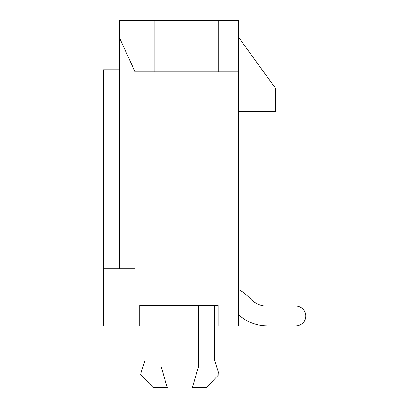<?xml version="1.0" encoding="UTF-8"?>
<svg xmlns="http://www.w3.org/2000/svg" width="408" height="408" viewBox="0 0 408 408"><rect width="100%" height="100%" fill="white"/><g stroke="black" fill="none" stroke-linecap="round" stroke-linejoin="round"><path stroke-width="0.61" d="M218.703 20.4L238.451 20.4L238.451 325.885L218.086 325.885L218.086 305.21L139.709 305.21L139.709 325.885L103.607 325.885L103.607 268.801L135.079 268.801L135.079 71.884L218.703 71.884L218.703 20.4L119.34 20.4L119.34 37.5L135.079 71.884M119.34 268.801L119.34 37.5M238.451 71.884L218.703 71.884M238.451 111.43L275.476 111.43L275.476 88.286L238.451 37.062M154.826 20.4L154.826 71.884M119.34 69.773L103.607 69.773L103.607 268.801M238.451 314.701A43.202 43.202 0 0 0 267.454 325.885L295.846 325.885A9.874 9.874 0 0 0 305.72 316.011A9.874 9.874 0 0 0 295.846 306.138L267.454 306.138A23.45 23.45 0 0 1 250.211 298.574A43.263 43.263 0 0 0 238.451 289.558M267.454 325.885L295.846 325.885M267.454 306.138A23.45 23.45 0 0 1 250.211 298.574A23.45 23.45 0 0 0 267.454 306.138A23.45 23.45 0 0 1 250.211 298.574A23.45 23.45 0 0 0 267.454 306.138A23.45 23.45 0 0 1 250.211 298.574A23.45 23.45 0 0 0 267.454 306.138A23.45 23.45 0 0 1 250.211 298.574A23.45 23.45 0 0 0 267.454 306.138A23.45 23.45 0 0 1 250.211 298.574M145.105 305.21L145.105 360.137L140.632 374.33L153.127 387.6L167.326 387.6L160.997 366.308L160.997 305.21M198.645 305.21L198.645 366.308L192.321 387.6L206.514 387.6L219.009 374.33L214.537 360.137L214.537 305.21"/></g></svg>
